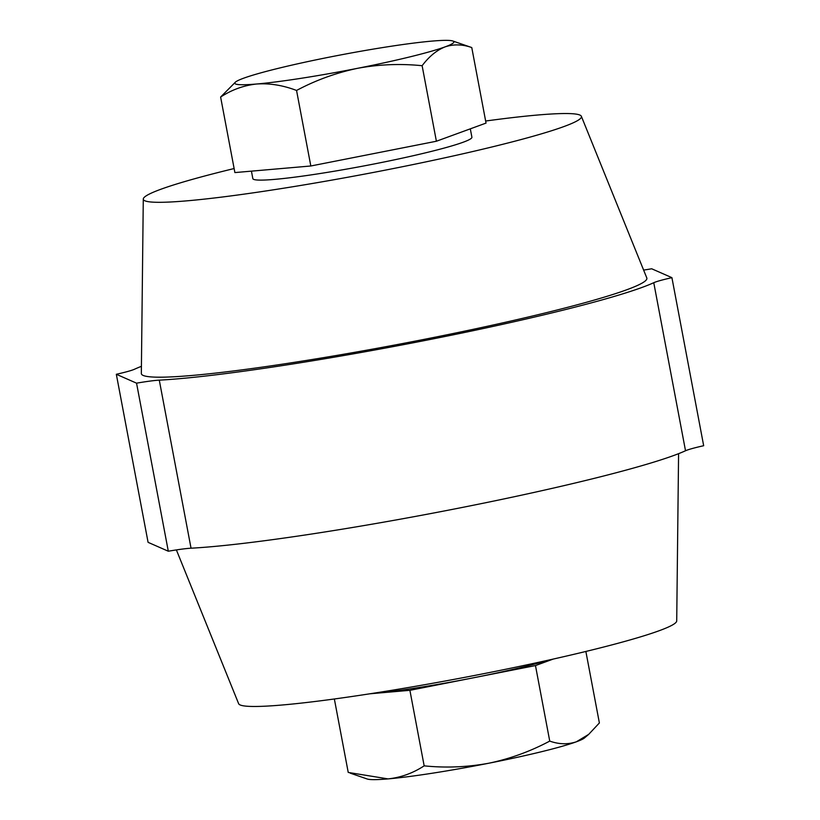 <?xml version="1.0" encoding="UTF-8"?>
<svg xmlns="http://www.w3.org/2000/svg" width="820" height="820" viewBox="0 0 820 820"><rect width="100%" height="100%" fill="white"/><g stroke="black" fill="none" stroke-linecap="round" stroke-linejoin="round"><path stroke-width="1.23" d="M234.13 168.541A222.937 16.328 -10.7 0 0 143.285 199.065A222.937 16.328 -10.7 0 0 144.873 200.777A222.937 16.328 -10.7 0 0 378.655 171.431A222.937 16.328 -10.7 0 0 581.359 116.296A222.937 16.328 -10.7 0 0 579.863 115.056A222.937 16.328 -10.7 0 0 485.645 121.022M143.285 199.065L141.337 373.459A257.234 18.839 -10.7 0 0 143.162 375.427A257.234 18.839 -10.7 0 0 412.921 341.561A257.234 18.839 -10.7 0 0 646.806 277.949L581.359 116.296M176.382 549.912L238.64 703.703A222.937 16.328 -10.7 0 0 240.137 704.944A222.937 16.328 -10.7 0 0 470.711 676.213A222.937 16.328 -10.7 0 0 676.715 620.935L678.581 453.675M141.419 366.325A274.382 20.1 -10.7 0 0 134.48 369.246A34.296 2.511 169.3 0 1 116.327 374.279L136.55 383.165A34.296 2.511 169.3 0 1 159.285 380.152L191.039 548.201A274.382 20.1 -10.7 0 0 458.236 508.246A274.382 20.1 -10.7 0 0 685.52 450.754A34.296 2.511 -10.7 0 1 703.673 445.721L671.918 277.662L651.695 268.776A34.296 2.511 169.3 0 1 643.618 270.087M159.285 380.152A274.382 20.1 -10.7 0 0 426.482 340.197A274.382 20.1 -10.7 0 0 653.765 282.705A34.296 2.511 169.3 0 1 671.918 277.662M191.039 548.201A34.296 2.511 -10.7 0 0 168.305 551.224L136.55 383.165M116.327 374.279L148.082 542.338L168.305 551.224M470.311 128.843L471.9 137.227A111.469 8.159 169.3 0 1 375.519 163.692A111.469 8.159 169.3 0 1 252.837 178.616L251.432 171.144M471.766 47.56L486.034 123.092L436.394 141.235L373.612 153.617L310.821 165.988L234.889 172.579L220.621 97.047C231.834 89.728 243.878 85.372 256.742 83.999A111.469 8.159 169.3 0 1 235.514 82.051A111.469 8.159 169.3 0 1 243.601 78.218A111.469 8.159 -10.7 0 1 331.198 56.775A111.469 8.159 169.3 0 1 431.955 41.102A111.469 8.159 169.3 0 1 452.794 41A111.469 8.159 169.3 0 1 445.096 46.873A111.469 8.159 169.3 0 1 357.499 68.326A111.469 8.159 169.3 0 1 256.742 83.999C269.739 83.138 283.002 85.29 296.553 90.456C315.7 80.237 336.015 72.857 357.499 68.326C378.809 64.38 400.344 63.509 422.126 65.713C429.044 56.498 436.701 50.215 445.096 46.873C453.614 44.044 462.5 44.27 471.766 47.56L452.794 41M235.514 82.051L220.621 97.047M436.394 141.235L422.126 65.713M310.821 165.988L296.553 90.456M369.922 693.792L409.897 690.317L472.679 677.945A111.469 8.159 169.3 0 1 371.931 693.617A111.469 8.159 169.3 0 1 370.005 693.771M550.774 659.618A111.469 8.159 169.3 0 1 472.679 677.945L535.47 665.573L553.274 659.054M576.399 741.782A111.469 8.159 -10.7 0 0 584.486 737.949L588.698 734.361L576.399 741.782C567.891 744.611 559.004 744.386 549.738 741.095C530.335 751.417 510.019 758.797 488.802 763.225A111.469 8.159 -10.7 0 0 576.399 741.782M409.897 690.317L424.165 765.849C445.67 768.053 467.215 767.182 488.802 763.225A111.469 8.159 169.3 0 1 388.044 778.897L348.233 772.44L334.355 698.978M350.222 773.147L367.206 779A111.469 8.159 -10.7 0 0 388.044 778.897C400.908 777.524 412.952 773.168 424.165 765.849M585.87 651.459L599.379 722.953L588.698 734.361M535.47 665.573L549.738 741.095M685.52 450.754L653.765 282.705"/></g></svg>
